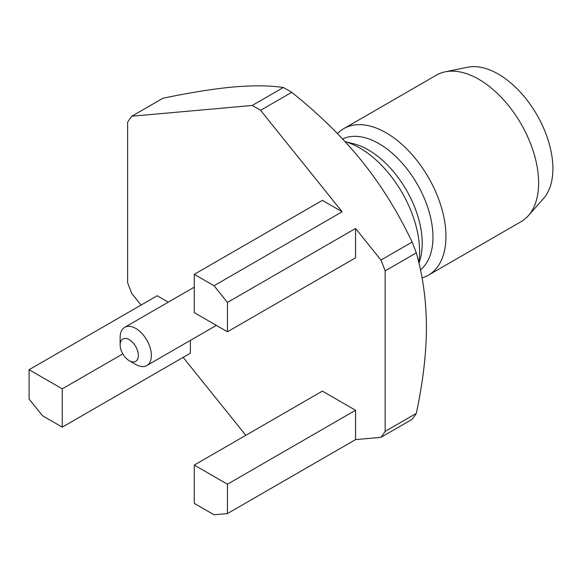 <?xml version="1.0" encoding="UTF-8"?>
<svg xmlns="http://www.w3.org/2000/svg" width="582" height="582" viewBox="0 0 582 582"><rect width="100%" height="100%" fill="white"/><g stroke="black" fill="none" stroke-linecap="round" stroke-linejoin="round"><path stroke-width="0.87" d="M422.03 277.869A84.608 48.852 -120 0 0 428.425 275.155L521.094 221.655A84.608 48.852 -120 0 0 528.347 215.696L543.523 198.549A77.217 44.581 -120 0 0 552.9 168.635A77.217 44.581 -120 0 0 523.902 96.205A77.217 44.581 -120 0 0 467.702 67.228L445.266 71.804A84.608 48.852 -120 0 0 436.485 75.1L343.817 128.607A84.608 48.852 -120 0 0 337.451 133.598M528.347 215.696A84.608 48.852 -120 0 0 538.619 182.923A84.608 48.852 -120 0 0 506.842 103.552A84.608 48.852 -120 0 0 445.266 71.804M428.425 275.155A84.608 48.852 -120 0 0 445.95 236.423A84.608 48.852 -120 0 0 409.015 151.276A84.608 48.852 -120 0 0 343.817 128.607M342.58 138.967A76.337 44.072 -120 0 1 400.765 161.541A76.337 44.072 -120 0 1 432.964 237.158A76.337 44.072 60 0 1 420.444 269.844M418.989 263.377L420.204 259.121A76.337 44.072 60 0 0 422.234 243.356A76.337 44.072 -120 0 0 353.594 143.747L345.031 141.593M418.793 262.547A84.608 48.852 -120 0 0 419.615 251.628A84.608 48.852 -120 0 0 345.061 141.622M283.347 87.489A206.93 119.47 -120 0 1 291.735 92.327C318.921 113.999 342.362 137.003 362.062 161.352C381.639 185.884 398.321 212.794 412.107 242.076L380.948 260.067L355.558 228.471L227.446 302.436L214.023 285.74L342.136 211.775L260.576 110.318A206.93 119.47 -120 0 0 252.188 105.473L283.347 87.489C269.561 85.467 252.879 85.307 233.295 87.009C213.601 88.813 190.161 92.553 162.975 98.242L131.816 116.225A206.93 119.47 -120 0 0 127.625 122.191L127.625 282.692A206.93 119.47 -120 0 0 131.816 293.503L141.099 305.048M291.735 92.327L260.576 110.318M412.107 242.076A206.93 119.47 -120 0 1 416.305 252.886C422.976 276.385 426.351 301.185 426.439 327.28C426.344 353.572 422.961 382.272 416.305 413.387L385.146 431.371L385.146 270.87A206.93 119.47 -120 0 0 380.948 260.067M416.305 252.886L385.146 270.87M385.146 431.371A206.93 119.47 -120 0 1 380.948 437.337L412.107 419.353A206.93 119.47 -120 0 0 416.305 413.387M227.446 513.571L214.023 514.772L194.279 503.372L194.279 465.076L227.446 484.224L227.446 513.571L355.558 439.606L380.948 437.337M62.267 427.152L62.267 388.856L29.1 369.708L29.1 399.056L42.522 415.752L62.267 427.152L190.379 353.187L190.379 340.375M245.815 435.321L183.148 357.363M131.816 116.225L252.188 105.473M194.279 465.076L322.392 391.111L355.558 410.259L355.558 439.606M29.1 369.708L157.213 295.743L168.307 302.145M227.446 302.436L227.446 331.784L194.279 312.636L194.279 274.34L322.392 200.375L342.136 211.775M355.558 228.471L355.558 257.819L227.446 331.784M227.446 484.224L355.558 410.259M62.267 388.856L122.809 353.9M194.279 274.34L214.023 285.74M129.248 360.695L135.751 364.448A22.072 12.746 -120 0 0 146.788 365.547A22.072 12.746 -120 0 0 151.356 355.442A22.072 12.746 -120 0 0 141.724 333.231A22.072 12.746 -120 0 0 124.715 327.317A22.072 12.746 -120 0 0 120.147 337.422L120.147 344.93A12.877 7.435 -120 0 0 129.248 360.695A12.877 7.435 -120 0 0 138.349 355.442A12.877 7.435 -120 0 0 129.248 339.67A12.877 7.435 -120 0 0 120.147 344.93M146.788 365.547L216.351 325.382M124.715 327.317L194.279 287.152"/></g></svg>
